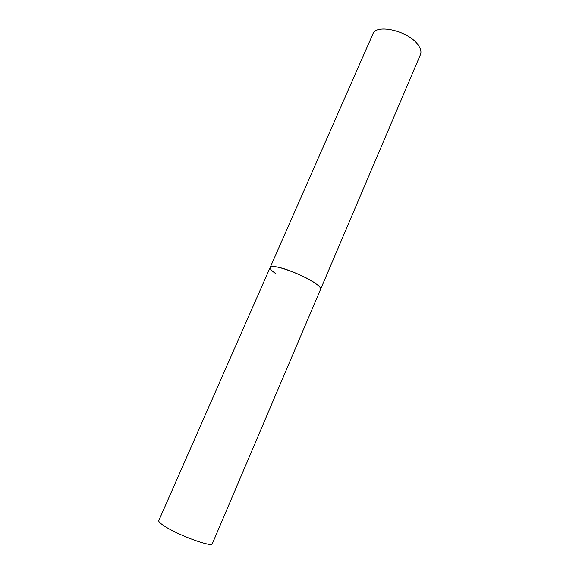 <?xml version="1.0" encoding="UTF-8"?>
<svg xmlns="http://www.w3.org/2000/svg" width="579" height="579" viewBox="0 0 579 579"><rect width="100%" height="100%" fill="white"/><g stroke="black" fill="none" stroke-linecap="round" stroke-linejoin="round"><path stroke-width="0.87" d="M320.6 289.268C323.415 286.012 295.753 271.233 279.606 267.556C273.983 266.231 270.842 266.195 270.169 267.447C270.581 262.859 303.403 274.41 315.859 283.688C319.434 286.272 321.019 288.132 320.6 289.268L212.305 543.761C212.254 547.502 180.865 536.299 166.014 527.071C160.817 523.894 158.407 521.73 158.784 520.593L372.869 34.038C376.024 23.478 408.405 30.897 417.951 44.728C420.745 48.52 421.577 51.82 420.441 54.629L320.6 289.268M275.647 273.556C271.58 270.748 269.756 268.714 270.169 267.447"/></g></svg>
